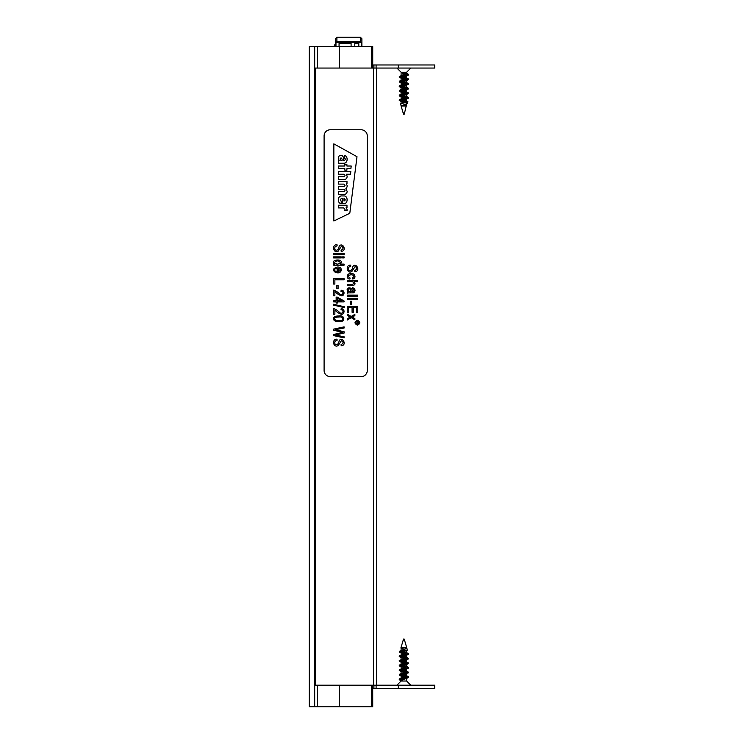 <?xml version="1.0" encoding="UTF-8"?>
<svg xmlns="http://www.w3.org/2000/svg" width="744" height="744" viewBox="0 0 744 744"><rect width="100%" height="100%" fill="white"/><g stroke="black" fill="none" stroke-linecap="round" stroke-linejoin="round"><path stroke-width="1.12" d="M376.548 685.196L376.548 68.057M372.725 688.107A4.008 4.008 0 0 0 373.925 688.284L434.719 688.284L434.719 685.196L314.833 685.196L314.833 68.057L434.719 68.057L434.719 64.97L398.31 64.97L398.31 68.057M372.725 706.8L372.707 685.196M372.725 46.454L372.725 68.057L372.725 46.454L309.281 46.454L309.281 706.8L317.576 706.8L317.576 685.196M372.707 706.8L339.376 706.8L339.376 685.196M339.376 68.057L339.376 46.454M339.376 706.8L317.576 706.8M335.358 46.454L335.358 38.744L336.902 37.2L336.902 41.441L335.972 42.566L361.352 42.455L361.891 43.533L361.891 38.744L360.347 37.2L336.902 37.2M351.094 46.454L351.094 43.375L339.059 43.375L339.059 46.454M354.795 46.454L354.795 43.375L358.813 43.375L358.813 46.454M361.891 46.454L361.891 43.533L361.891 46.454M335.972 46.454L335.972 42.566L335.358 43.533M361.891 43.533L361.277 42.566L361.277 46.454M361.352 42.455L360.347 41.441L336.902 41.441M372.725 65.156A4.008 4.008 0 0 1 373.925 64.97L398.31 64.97M373.925 64.97L373.925 68.057L376.092 68.057L376.092 64.97M373.925 688.284L373.925 685.196L376.092 685.196L376.092 688.284M403.276 72.233L406.624 73.554L401.1 75.86L401.1 72.233L406.624 72.233L410.8 68.057M404.197 114.204L403.527 114.204L404.197 114.204L404.569 112.949L403.155 112.949L401.1 105.974L406.624 105.974L406.624 103.788M403.797 77.004L406.624 78.176L401.1 80.492L401.1 78.148L408.261 75.153L399.23 77.237L401.1 78.148M403.797 81.635L406.624 82.807L399.463 85.793L399.463 86.723L401.435 87.773L401.1 87.401L408.251 84.416L399.23 86.499M401.834 85.672L406.624 87.439L401.1 89.754L401.1 87.401M401.834 90.303L406.624 92.061L401.1 94.376M401.834 94.925L406.624 96.692L401.435 98.636L399.463 100.142M401.834 99.556L406.624 101.324L400.709 103.658L401.081 105.908L407.126 103.5M403.797 104.774L406.624 105.946M402.988 72.233L402.476 73.544L403.034 74.447L403.034 72.233M401.081 105.908L407.033 103.565M403.927 102.458L401.1 101.286L408.261 98.301L399.23 100.375L401.435 101.658M406.522 98.775L401.1 96.655L408.251 93.67L399.23 95.753L405.889 97.241M403.927 93.205L401.1 92.033L408.251 89.038L399.23 91.121L401.435 92.395M403.927 88.573L401.435 87.773M405.889 84.537L401.1 82.77L408.261 79.785L399.23 81.868L401.435 83.142M403.927 79.32L401.435 78.511M407.442 103.211L407.759 102.133L407.089 101.64L407.526 102.133L400.709 103.667M403.034 73.163L408.484 74.456L399.463 77.004M401.834 77.59L408.484 79.087L399.463 81.17L399.23 81.868M401.834 82.221L408.484 83.709L399.463 85.793M401.834 86.853L406.522 87.634M406.289 87.067L408.484 88.341L399.463 90.424L399.23 91.121M401.834 91.484L406.522 92.265M406.28 91.698L408.484 92.972L399.463 95.055L399.23 95.753M401.834 96.106L408.484 97.594L399.463 99.677M401.834 100.738L406.522 101.519M406.28 105.583L404.569 112.949M403.034 73.628L408.261 74.688M408.484 74.456L408.261 75.153M401.202 77.943L405.889 78.725M408.484 79.087L408.261 79.785M401.202 82.575L408.261 83.951M408.484 83.709L408.251 84.416M401.202 87.197L405.889 87.987M408.484 88.341L408.251 89.038M401.202 91.828L405.889 92.609M408.484 92.972L408.251 93.67M408.261 97.836L408.261 98.301M401.202 101.082L405.117 102.133M406.624 678.389L406.624 681.02L401.1 681.02L396.915 685.196M403.35 640.305L404.569 640.305L406.624 647.289L402.69 647.289L401.1 648.126L401.1 650.386M401.704 681.02L401.1 680.518L406.624 678.212L401.1 675.896L406.289 673.943L408.484 672.204L406.289 670.93L406.624 671.302L399.463 674.287L408.484 672.204M405.889 673.032L401.1 671.265L408.261 668.27L408.251 667.34L406.289 666.299L406.624 666.671L399.463 669.665L408.484 667.582M405.889 668.4L401.1 666.633L406.624 664.318L406.624 666.671M405.889 663.769L401.1 662.011L406.624 659.696L406.624 662.039L399.454 665.034L408.484 662.951L406.624 662.039M403.927 658.552L401.1 657.38L406.624 655.064L406.624 657.417L399.463 660.402L408.484 658.319L406.624 657.417M405.889 654.515L401.1 652.748L407.228 650.293L406.922 648.303L403.453 649.754M403.927 649.298L401.1 648.126M401.881 679.951L401.881 681.02M406.922 648.303L404.922 647.289L406.615 648.154L399.965 651.13L407.228 650.293M403.797 651.614L406.624 652.786L399.463 655.771L408.493 653.688L406.28 652.414M401.834 655.65L406.28 657.045M403.797 660.867L406.28 661.667M403.797 665.499L406.28 666.299M403.797 670.121L406.289 670.93M401.834 674.166L406.624 675.924L399.463 678.919L408.484 676.835L401.834 675.347M405.889 653.334L399.463 652.079L403.406 651.13M400.542 679.718L399.23 679.616L408.484 677.3L401.202 675.692M401.435 676.259L399.23 674.985L408.261 672.901M405.889 671.851L399.23 670.353L408.261 668.27M405.889 667.219L399.23 665.722L408.261 663.648L408.484 662.951M405.889 662.588L399.23 661.1L408.484 658.784L399.23 656.468L408.261 653.92M400.542 680.183L401.779 681.02M404.476 649.149L401.109 648.312L402.69 647.289M406.522 652.981L399.444 651.614M399.23 679.616L399.463 678.919M399.23 674.985L399.463 674.287M406.522 671.497L399.463 669.665M406.522 666.875L399.463 665.499M399.23 665.722L399.454 665.034M406.522 662.244L399.463 660.402M406.522 657.612L399.463 656.236M399.23 656.468L399.463 655.771M404.104 639.059L403.527 639.059L404.104 639.059M361.119 129.772A6.175 6.175 0 0 1 367.294 135.947L367.294 370.456A6.175 6.175 0 0 1 361.119 376.631L330.262 376.631A6.175 6.175 0 0 1 324.096 370.456L324.096 135.947A6.175 6.175 0 0 1 330.262 129.772L361.119 129.772M333.851 220.996L333.851 143.852L356.999 156.705L349.801 213.277L333.851 220.996L333.851 143.852L356.999 156.705L349.801 213.277L333.851 220.996M341.198 203.475C337.441 203.893 337.19 195.663 341.784 195.932L343.691 195.932C348.248 195.532 348.248 204.098 343.691 203.614L342.249 203.614L342.249 198.583L341.524 198.583C339.943 199.42 339.841 200.238 341.198 201.029L341.198 203.475C337.441 203.893 337.19 195.663 341.784 195.932L343.691 195.932C348.248 195.532 348.248 204.098 343.691 203.614L342.249 203.614L342.249 198.583L341.524 198.583C339.943 199.42 339.841 200.238 341.198 201.029L341.198 203.475M345.839 188.79C347.448 187.06 347.578 185.451 346.22 183.945L346.983 183.796L346.983 181.424L338.483 181.424L338.483 184.121L343.793 184.121C345.421 184.977 345.421 185.777 343.793 186.53L338.483 186.53L338.483 189.236L343.895 189.236C345.421 190.101 345.383 190.901 343.793 191.645L338.483 191.645L338.483 194.342L343.97 194.342C345.951 194.389 347.011 193.375 347.16 191.32L345.839 188.79C347.448 187.06 347.578 185.451 346.22 183.945L346.983 183.796L346.983 181.424L338.483 181.424L338.483 184.121L343.793 184.121C345.421 184.977 345.421 185.777 343.793 186.53L338.483 186.53L338.483 189.236L343.895 189.236C345.421 190.101 345.383 190.901 343.793 191.645L338.483 191.645L338.483 194.342L343.97 194.342C345.951 194.389 347.011 193.375 347.16 191.32L345.839 188.79M347.16 176.356L346.397 174.236L350.489 174.236L350.833 171.529L338.483 171.529L338.483 174.236L343.793 174.236C345.421 175.11 345.421 175.947 343.793 176.737L338.483 176.737L338.483 179.444L343.97 179.444C345.951 179.481 347.011 178.458 347.16 176.356L346.397 174.236L350.489 174.236L350.833 171.529L338.483 171.529L338.483 174.236L343.793 174.236C345.421 175.11 345.421 175.947 343.793 176.737L338.483 176.737L338.483 179.444L343.97 179.444C345.951 179.481 347.011 178.458 347.16 176.356M339.236 160.713C338.241 160.741 337.246 155.552 340.957 155.301C342.612 155.552 343.468 156.659 343.533 158.621A25.008 25.008 0 0 1 343.523 160.592L343.951 160.602C345.635 159.774 345.811 158.974 344.453 158.184L344.453 155.728C347.959 155.431 348.294 163.448 343.691 163.243L338.483 163.234L338.483 160.871L339.236 160.713C338.241 160.741 337.246 155.552 340.957 155.301C342.612 155.552 343.468 156.659 343.533 158.621A25.008 25.008 0 0 1 343.523 160.592L343.951 160.602C345.635 159.774 345.811 158.974 344.453 158.184L344.453 155.728C347.959 155.431 348.294 163.448 343.691 163.243L338.483 163.234L338.483 160.871L339.236 160.713M344.853 166.024L344.853 164.573L346.899 164.573L346.899 166.024L351.214 166.024L350.87 168.721L346.899 168.721L346.899 170.199L344.853 170.199L344.853 168.721L338.483 168.721L338.483 166.024L344.853 166.024L344.853 164.573L346.899 164.573L346.899 166.024L351.214 166.024L350.87 168.721L346.899 168.721L346.899 170.199L344.853 170.199L344.853 168.721L338.483 168.721L338.483 166.024L344.853 166.024M346.062 207.781L346.983 207.585L346.983 205.214L338.483 205.214L338.483 207.911L343.598 207.911C344.946 208.962 345.346 209.799 344.798 210.422L347.095 210.422A2.585 2.585 0 0 0 347.16 209.808L346.062 207.781L346.983 207.585L346.983 205.214L338.483 205.214L338.483 207.911L343.598 207.911C344.946 208.962 345.346 209.799 344.798 210.422L347.095 210.422A2.585 2.585 0 0 0 347.16 209.808L346.062 207.781M342.054 160.592C342.37 159.56 342.035 158.649 341.031 157.868C339.683 158.658 339.757 159.569 341.273 160.592L342.054 160.592C342.37 159.56 342.035 158.649 341.031 157.868C339.683 158.658 339.757 159.569 341.273 160.592L342.054 160.592M343.988 201.047C345.607 200.238 345.607 199.411 343.988 198.583L343.988 201.047C345.607 200.238 345.607 199.411 343.988 198.583L343.988 201.047M357.427 324.821C360.161 323.417 360.161 322.003 357.427 320.58C354.683 322.003 354.683 323.408 357.427 324.821M357.436 325.165C354.228 323.519 354.228 321.882 357.436 320.246C360.617 321.873 360.617 323.519 357.436 325.165M341.078 344.658C343.496 343.365 343.644 341.998 341.505 340.557L338.176 345.588C333.247 348.387 331.443 338.762 337.032 339.162L337.125 340.241C334.847 340.864 334.214 342.221 335.219 344.323C337.311 345.169 338.641 343.923 339.199 340.557C342.686 336.018 347.299 345.616 341.18 345.737L341.078 344.658M333.638 330.271L333.638 329.136L344.1 326.867L344.1 328.02L335.107 329.685L344.1 331.75L344.1 333.07L335.107 334.995L344.1 336.762L344.1 337.916L333.638 335.581L333.638 334.465L342.835 332.363L333.638 330.271M334.865 310.062L334.865 314.228L333.638 314.228L333.638 308.583C335.963 309.383 338.009 310.75 339.776 312.666C342.798 314.907 344.574 309.653 340.984 309.857L341.133 308.779C345.486 308.5 344.435 315.01 341.245 314.201C339.059 313.55 336.93 312.164 334.865 310.062M333.638 301.897L333.638 300.846L336.149 300.846L336.149 297.135L337.32 297.135L344.1 301.013L344.1 301.897L337.32 301.897L337.32 303.05L336.149 303.05L336.149 301.897L333.638 301.897M342.035 300.846L337.32 298.177L337.32 300.846L342.035 300.846M336.781 288.728L336.781 285.491L338.083 285.491L338.083 288.728L336.781 288.728M338.157 268.184L338.157 271.662C340.938 270.518 340.938 269.365 338.157 268.184M337.097 268.128C334.037 269.058 333.712 270.239 336.121 271.662L335.925 272.741C332.233 270.351 332.717 268.454 337.376 267.049C343.226 266.659 341.989 273.736 337.097 272.769L337.097 268.128M333.638 257.926L333.638 256.866L341.226 256.866L341.226 257.926L333.638 257.926M333.638 254.643L333.638 253.583L344.1 253.583L344.1 254.643L333.638 254.643M341.078 250.263C343.496 248.961 343.635 247.594 341.505 246.162L338.176 251.193C333.2 253.918 331.471 244.311 337.032 244.767L337.125 245.846C334.847 246.459 334.214 247.817 335.219 249.928C337.311 250.774 338.641 249.519 339.199 246.162C342.621 241.679 347.392 251.072 341.18 251.342L341.078 250.263M347.29 315.456L347.29 314.182L351.224 316.451L354.869 314.349L354.869 315.642L352.247 317.037L354.869 318.553L354.869 319.827L351.308 317.688L347.29 319.994L347.29 318.711L350.266 317.093L347.29 315.456M347.29 312.806L347.29 306.398L357.743 306.398L357.743 312.61L356.525 312.61L356.525 307.523L353.307 307.523L353.307 312.285L352.079 312.285L352.079 307.523L348.518 307.523L348.518 312.806L347.29 312.806M350.433 304.473L350.433 301.236L351.735 301.236L351.735 304.473L350.433 304.473M347.29 299.413L347.29 298.363L357.743 298.363L357.743 299.413L347.29 299.413M347.29 296.14L347.29 295.098L357.743 295.098L357.743 296.14L347.29 296.14M347.29 292.094L348.229 291.899C344.1 286.905 353.186 286.105 352.107 291.815C354.469 291.155 354.609 290.123 352.544 288.709L352.74 287.649C355.409 289.109 355.753 290.802 353.763 292.727C352.312 293.08 347.764 292.643 347.29 293.192L347.29 292.094M348.443 288.942C347.699 290.764 348.583 291.722 351.094 291.815C350.88 289.472 349.996 288.514 348.443 288.942M347.29 281.651L347.29 280.6L357.743 280.6L357.743 281.651L354.014 281.651C357.697 286.115 350.126 285.947 347.29 285.659L347.29 284.608C350.34 285.129 352.563 284.692 353.939 283.297C353.595 280.776 348.945 281.892 347.29 281.651M352.442 277.921C354.693 276.238 354.246 275.168 351.112 274.731C347.783 275.373 347.439 276.461 350.089 277.996L349.894 279.056C345.56 278.805 346.937 272.76 351.084 273.653C354.944 272.732 356.729 278.488 352.637 278.981L352.442 277.921M354.73 270.63C357.185 269.151 357.325 267.793 355.148 266.529L351.828 271.551C346.834 274.276 345.123 264.669 350.675 265.134L350.777 266.213C348.462 266.854 347.82 268.212 348.862 270.295C350.852 271.346 352.182 270.091 352.851 266.519C356.134 261.972 361.091 271.393 354.823 271.709L354.73 270.63M342.621 257.926L342.621 256.866L344.1 256.866L344.1 257.926L342.621 257.926M333.638 265.152L333.638 264.167L334.595 264.167C328.411 259.461 345.449 257.908 340.361 264.092L344.1 264.092L344.1 265.152L333.638 265.152M337.432 260.828C333.851 261.888 333.805 263.013 337.283 264.185C341.05 263.144 341.096 262.028 337.432 260.828M333.638 284.059L333.638 278.712L344.1 278.712L344.1 279.837L334.865 279.837L334.865 284.059L333.638 284.059M334.865 291.564L334.865 295.731L333.638 295.731L333.638 290.086C335.963 290.895 338.009 292.252 339.776 294.178C342.789 296.419 344.584 291.155 340.984 291.36L341.133 290.281C345.486 290.002 344.435 296.512 341.245 295.712C339.059 295.052 336.93 293.666 334.865 291.564M333.47 305.096L333.47 304.24L344.267 306.751L344.267 307.607L333.47 305.096M338.808 317.028C331.694 317.084 334.586 321.203 338.808 320.469C344.091 321.482 344.1 316.051 338.808 317.028M338.808 315.949C345.021 314.582 345.941 322.636 338.808 321.548C332.531 322.264 330.764 315.856 338.808 315.949M357.241 323.156L356.023 323.761L357.185 322.784L357.185 322.161L356.023 321.817L358.775 321.817C358.98 323.147 358.534 323.677 357.436 323.417L357.241 323.156M358.469 322.161L357.548 322.161L358.004 323.277L358.469 322.161M373.469 685.196L373.469 68.057M315.456 685.196L315.456 68.057M372.707 68.057L372.707 46.454M371.386 706.8L371.386 685.196M371.386 68.057L371.386 46.454M317.576 68.057L317.576 46.454M314.684 706.8L314.684 46.454M360.347 41.441L360.347 37.2M398.31 688.284L398.31 685.196M335.358 43.784L333.814 46.454M401.1 72.233L396.915 68.057M406.624 101.324L406.624 99.157M406.624 96.692L406.624 94.525M406.624 92.061L406.624 89.903M406.624 87.439L406.624 85.272M406.624 82.807L406.624 80.64M406.624 78.176L406.624 76.009M406.624 73.554L406.624 72.233M401.1 103.509L401.1 101.286M401.1 98.822L401.1 96.655M401.1 94.19L401.1 92.033M401.1 84.937L401.1 82.77M407.945 101.835L406.28 100.951M408.251 74.223L406.289 73.182M399.463 76.539L401.435 75.497M408.261 78.855L406.289 77.813M399.463 81.17L401.435 80.12M408.261 83.486L406.289 82.435M399.463 90.424L401.435 89.382M399.463 95.055L401.435 94.014M408.261 97.371L406.28 96.32M399.23 77.237L399.23 76.772M408.484 98.059L408.484 97.594M399.23 100.375L399.23 99.91M401.435 97.027L399.463 95.985M403.527 114.204L403.155 112.949M406.624 681.02L410.8 685.196M401.1 652.748L401.1 654.915M401.1 657.38L401.1 659.547M401.1 662.011L401.1 664.169M401.1 666.633L401.1 668.8M401.1 671.265L401.1 673.432M401.1 675.896L401.1 678.063M401.1 680.518L401.1 681.02M406.624 647.289L406.624 648.154M406.624 650.507L406.624 652.786M406.624 669.135L406.624 671.302M406.624 673.757L406.624 675.924M399.463 679.849L401.435 680.89M408.261 677.533L406.289 678.575M399.463 670.586L401.435 671.637M399.463 665.964L401.435 667.005M408.261 663.648L406.28 664.69M399.463 661.332L401.435 662.374M408.261 659.017L406.28 660.067M399.463 656.701L401.435 657.743M408.261 654.385L406.28 655.436M399.463 652.079L401.435 653.12M400.002 651L399.23 651.846M408.484 676.835L408.484 677.3M399.23 669.888L399.23 670.353M399.23 660.635L399.23 661.1M408.484 658.319L408.484 658.784M408.493 653.688L408.493 654.153M406.289 675.561L408.261 676.603M403.527 639.059L400.877 648.015M404.197 639.059L404.569 640.305"/></g></svg>
